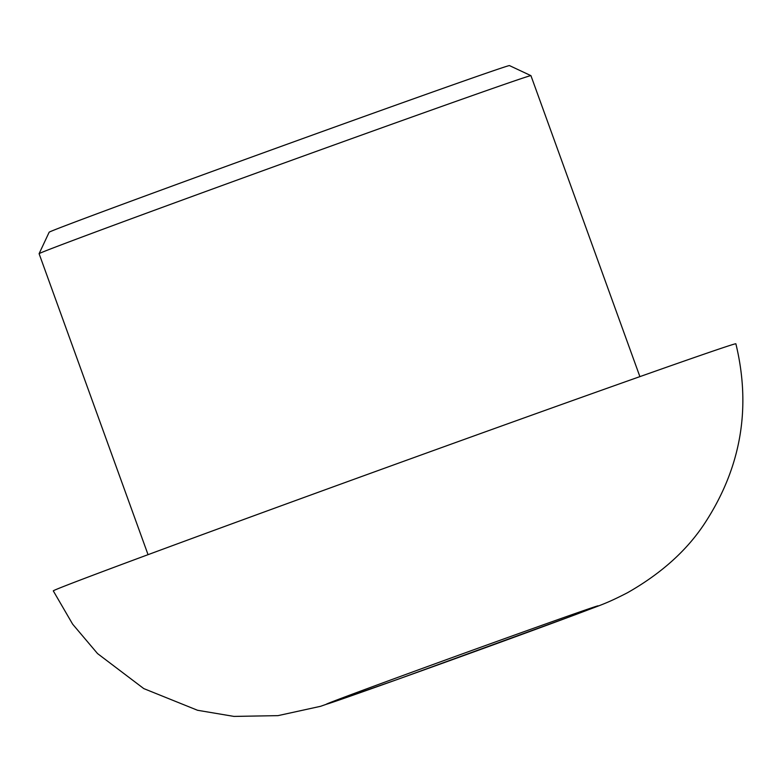 <?xml version="1.0" encoding="UTF-8"?>
<svg xmlns="http://www.w3.org/2000/svg" width="782" height="782" viewBox="0 0 782 782"><rect width="100%" height="100%" fill="white"/><g stroke="black" fill="none" stroke-linecap="round" stroke-linejoin="round"><path stroke-width="1.17" d="M39.1 253.681L49.158 232.215A244.776 1.75 -19.9 0 1 173.418 185.598A244.776 1.75 -19.9 0 1 411.176 99.656A244.776 1.75 -19.9 0 1 509.463 65.59L530.929 75.649A261.54 1.867 -19.9 0 1 530.939 75.659A261.54 1.867 -19.9 0 0 425.907 112.051A261.54 1.867 -19.9 0 0 171.874 203.867A261.54 1.867 -19.9 0 0 39.1 253.681A261.54 1.867 -19.9 0 0 39.1 253.7L148.052 554.673M53.293 590.889A362.965 2.59 -19.9 0 1 236.379 522.161A362.965 2.59 -19.9 0 1 590.107 394.304A362.965 2.59 -19.9 0 1 735.872 343.797C751.248 407.275 741.258 466.502 705.911 521.477C688.111 549.365 661.983 573.108 627.516 592.717C605.033 604.291 600.987 604.799 575.767 614.544L397.471 679.431L320.552 706.312L277.991 715.638L233.974 716.41L197.563 710.281L143.771 688.59L97.525 653.566L72.648 624.173L53.293 590.889M540.206 625.903A144.269 1.026 -19.9 0 1 573.675 615.307A144.269 1.026 -19.9 0 1 384.773 683.957A144.269 1.026 -19.9 0 1 351.304 694.543A144.269 1.026 -19.9 0 1 540.206 625.903M639.891 376.631L530.939 75.659"/></g></svg>
